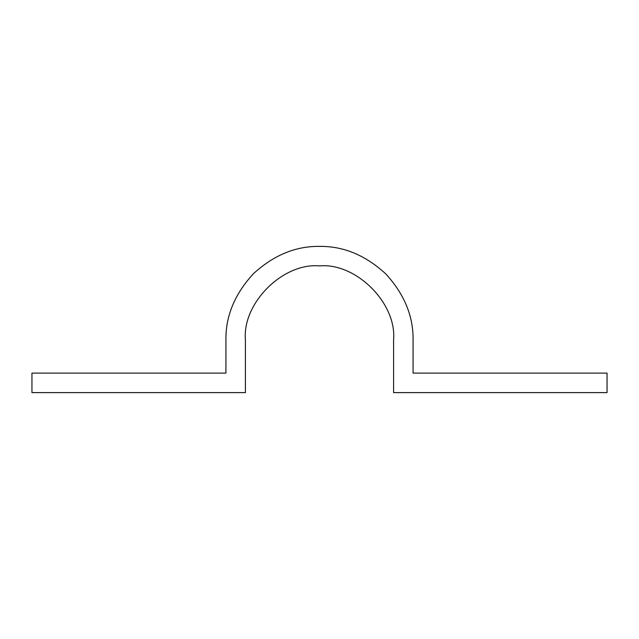 <?xml version="1.0" encoding="UTF-8"?>
<svg xmlns="http://www.w3.org/2000/svg" width="639" height="639" viewBox="0 0 639 639"><rect width="100%" height="100%" fill="white"/><g stroke="black" fill="none" stroke-linecap="round" stroke-linejoin="round"><path stroke-width="0.96" d="M393.584 392.61L393.584 339.972C396.891 303.317 356.155 262.573 319.5 265.888C282.845 262.573 242.109 303.317 245.416 339.972L245.416 392.61L31.95 392.61L31.95 373.112L225.926 373.112L225.926 339.972C225.607 316.089 234.737 294.028 253.332 273.804C273.564 255.209 295.617 246.071 319.5 246.39C343.383 246.071 365.436 255.209 385.668 273.804C404.263 294.028 413.393 316.089 413.074 339.972L413.074 373.112L607.05 373.112L607.05 392.61L393.584 392.61"/></g></svg>

